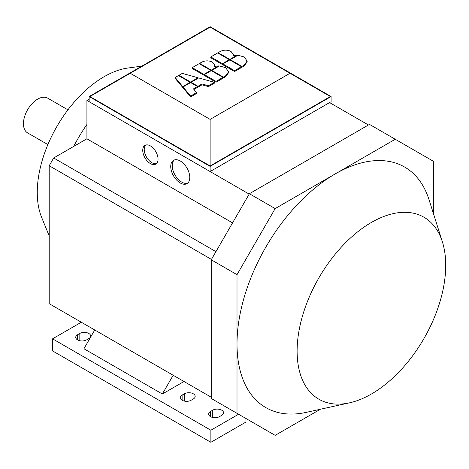 <?xml version="1.0" encoding="UTF-8"?>
<svg xmlns="http://www.w3.org/2000/svg" width="469" height="469" viewBox="0 0 469 469"><rect width="100%" height="100%" fill="white"/><g stroke="black" fill="none" stroke-linecap="round" stroke-linejoin="round"><path stroke-width="0.7" d="M67.946 109.846L47.668 98.138A20.061 11.584 120 0 0 32.209 103.514A20.061 11.584 120 0 0 23.45 123.705A20.061 11.584 120 0 0 27.607 132.891L47.885 144.599M86.917 124.443A123.552 71.335 120 0 0 73.645 146.457M145.777 145.027A10.822 6.249 -120 0 0 145.032 153.867A10.822 6.249 -120 0 0 151.886 162.72A10.822 6.249 -120 0 0 156.499 163.599M150.391 163.581A10.822 6.249 60 0 1 143.321 154.043A10.822 6.249 60 0 1 144.98 145.372A10.822 6.249 60 0 1 150.391 145.906A10.822 6.249 60 0 1 157.461 155.444A10.822 6.249 60 0 1 155.802 164.115A10.822 6.249 60 0 1 150.391 163.581M174.316 159.97A13.466 7.774 -120 0 0 173.172 170.939A13.466 7.774 -120 0 0 181.749 182.119A13.466 7.774 -120 0 0 187.694 183.144M180.26 182.98A13.466 7.774 60 0 1 171.461 171.115A13.466 7.774 60 0 1 173.524 160.328A13.466 7.774 60 0 1 180.26 160.996A13.466 7.774 60 0 1 189.054 172.862A13.466 7.774 60 0 1 186.99 183.649A13.466 7.774 60 0 1 180.26 182.98M49.21 235.925L41.665 217.464A94.509 54.568 -60 0 1 104.095 76.711A94.509 54.568 -60 0 1 127.937 68.028L141.837 66.135M371.413 394.013A105.074 60.665 120 0 0 442.396 241.887A105.074 60.665 120 0 0 371.413 222.429A105.074 60.665 120 0 0 297.95 337.815A105.074 60.665 120 0 0 349.458 402.853A105.074 60.665 120 0 0 371.413 394.013M349.458 402.853L306.181 412.38A138.865 80.176 -60 0 1 237.009 344A138.865 80.176 -60 0 1 335.2 173.929A138.865 80.176 -60 0 1 429.006 199.642L442.396 241.887M320.362 409.261L275.156 435.361L237.009 413.336L237.009 274.664L275.156 208.594L395.244 139.258L433.391 161.283L433.391 213.483M237.009 413.336L211.249 398.462L211.249 259.791L249.391 193.72L275.156 208.594M211.249 259.791L237.009 274.664M249.391 193.72L369.484 124.385L395.244 139.258M212.738 410.176A6.337 3.658 180 0 1 219.644 409.384A6.337 3.658 180 0 1 223.555 412.767A6.337 3.658 180 0 1 221.702 415.352L219.463 416.642A6.337 3.658 180 0 1 212.557 417.439A6.337 3.658 180 0 1 208.646 414.057A6.337 3.658 180 0 1 210.499 411.471L212.738 410.176L212.738 417.48M184.364 393.796A6.337 3.658 180 0 1 191.27 393.004A6.337 3.658 180 0 1 195.18 396.381A6.337 3.658 180 0 1 193.328 398.967L191.088 400.262A6.337 3.658 180 0 1 184.182 401.054A6.337 3.658 180 0 1 180.272 397.677A6.337 3.658 180 0 1 182.124 395.091L184.364 393.796L184.364 401.095M79.824 333.441A6.337 3.658 180 0 1 86.73 332.65A6.337 3.658 180 0 1 90.64 336.027A6.337 3.658 180 0 1 88.788 338.612L86.548 339.908A6.337 3.658 180 0 1 79.642 340.699A6.337 3.658 180 0 1 75.732 337.322A6.337 3.658 180 0 1 77.584 334.731L79.824 333.441L79.824 340.74M183.995 381.508L162.338 394.013L83.933 348.743L94.761 329.988M162.338 394.013L173.167 375.259M190.619 82.573L183.039 86.953L190.619 96.045L196.564 92.61L193.463 88.887L197.508 86.554L190.619 82.573L190.619 82.046L198.029 77.766L182.283 73.387L178.953 75.31L190.619 82.046M196.564 92.61L196.564 93.472L190.619 96.907L190.619 96.045M190.619 96.907L183.039 87.814L183.039 86.953M193.949 89.473L197.508 87.416L197.508 86.554M192.249 67.636L203.915 74.366L210.804 70.391L199.143 63.655L192.249 67.636L192.249 68.497L203.915 75.228L203.915 74.366M204.373 74.964L203.915 75.228M210.804 70.919L210.804 70.391M222.927 77.391L211.267 70.655L204.373 74.635L216.039 81.366L222.927 77.391L222.927 78.253L216.039 82.227L216.039 81.366M216.039 82.227L204.373 75.497L204.373 74.635M199.624 63.374L211.29 70.11L218.513 65.941L214.427 66.41L214.738 65.121L212.475 62.143C208.904 60.437 205.328 60.437 201.758 62.143L199.624 63.374L199.624 63.936M211.29 70.667L211.29 70.11M218.513 66.469L218.513 65.941M214.738 65.121L214.714 66.34M225.583 67.636L219.404 65.953L211.748 70.373L223.414 77.109L225.542 75.878L228.632 71.722L225.583 67.636M211.748 70.936L211.748 70.373M228.632 71.722L228.632 72.584L225.542 76.74L223.414 77.971L222.927 77.69M223.414 77.971L223.414 77.109M241.94 66.41L244.073 65.179L247.163 61.023L244.115 56.937L237.935 55.254L230.279 59.674L241.94 66.41L241.94 67.272L241.459 66.991M247.163 61.023L247.163 61.885L244.073 66.041L241.94 67.272M230.279 60.237L230.279 59.674M198.029 78.294L198.029 77.766M178.953 75.843L178.953 75.31M222.904 63.936L234.564 70.667L241.459 66.692L229.792 59.956L222.904 63.936L222.904 64.798L234.564 71.528L234.564 70.667M241.459 66.692L241.459 67.554L234.564 71.528M182.746 86.589L190.156 82.31L178.496 75.573L175.166 77.496L182.746 86.589L182.746 87.451L175.166 78.358L175.166 77.496M190.156 82.843L190.156 82.31M183.039 87.281L182.746 87.451M210.78 56.937L222.441 63.673L229.335 59.692L217.669 52.956L210.78 56.937L210.78 57.798L222.441 64.534L222.441 63.673M222.904 64.265L222.441 64.534M229.335 60.22L229.335 59.692M214.403 82.31L198.657 77.936L191.076 82.31L197.965 86.29L202.01 83.951L208.459 85.745L214.403 82.31L214.403 83.171L208.459 86.607L208.459 85.745M191.076 82.843L191.076 82.31M208.459 86.607L202.01 84.813L197.965 87.152L197.508 86.888M197.965 87.152L197.965 86.29M202.01 84.813L202.01 83.951M218.155 52.68L229.822 59.411L237.044 55.242L232.958 55.711L233.269 54.427L231.006 51.449C227.436 49.737 223.86 49.737 220.289 51.449L218.155 52.68L218.155 53.237M229.822 59.973L229.822 59.411M237.044 55.77L237.044 55.242M233.269 54.427L233.245 55.641M210.124 119.39L130.23 73.264L210.124 27.138L290.024 73.264L210.124 119.39L210.124 165.95L89.907 96.544L130.23 73.264M210.124 165.95L330.346 96.544L290.024 73.264M331.091 96.544L331.091 101.72L210.124 171.554L89.163 101.72L89.163 96.544L210.124 26.704L331.091 96.544L210.124 166.384L89.163 96.544M249.174 194.102L210.124 171.554L210.124 166.384M215.945 251.654L53.689 157.977L49.21 165.739L49.21 303.695L211.249 397.243M53.689 157.977L86.917 138.795L86.917 100.425L89.163 99.129M86.917 138.795L232.56 222.875M90.652 102.582L86.917 100.425M210.124 171.554L329.601 102.582L368.429 124.994M211.466 259.416L49.21 165.739M245.967 418.512L245.967 422.036L210.874 442.296L52.569 350.9L52.569 338.829L81.319 322.232M52.569 338.829L210.874 430.225L238.569 414.238M210.874 442.296L210.874 430.225M210.499 416.642L210.499 411.471M182.124 400.262L182.124 395.091M77.584 339.908L77.584 334.731M225.542 76.74L225.542 75.878M244.073 66.041L244.073 65.179"/></g></svg>
